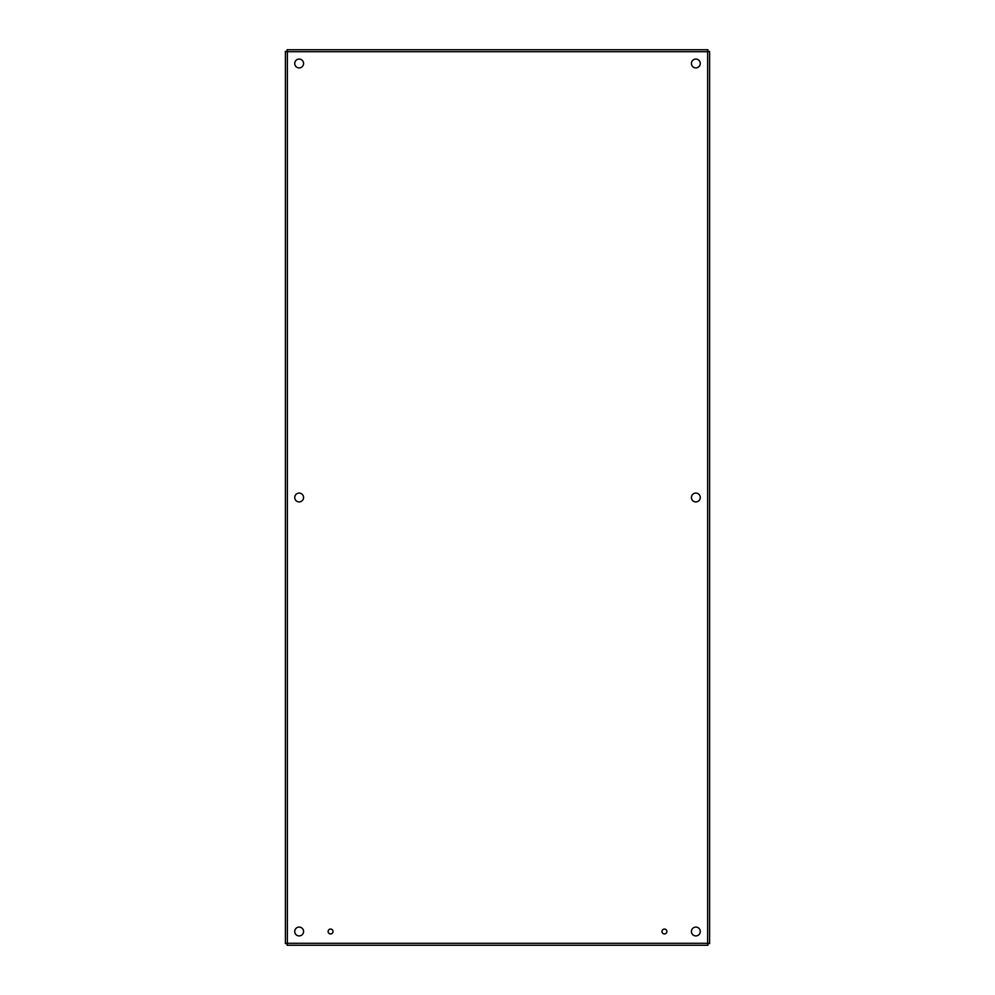 <?xml version="1.0" encoding="UTF-8"?>
<svg xmlns="http://www.w3.org/2000/svg" width="995" height="995" viewBox="0 0 995 995"><rect width="100%" height="100%" fill="white"/><g stroke="black" fill="none" stroke-linecap="round" stroke-linejoin="round"><path stroke-width="1.49" d="M666.874 931.507A2.45 2.45 0 0 1 663.205 933.621A2.45 2.45 0 0 1 663.205 929.38A2.45 2.45 0 0 1 666.874 931.507M333.026 931.507A2.45 2.45 0 0 1 329.345 933.621A2.45 2.45 0 0 1 329.345 929.38A2.45 2.45 0 0 1 333.026 931.507M700.269 497.5A4.428 4.428 0 0 1 693.639 501.331A4.428 4.428 0 0 1 693.639 493.669A4.428 4.428 0 0 1 700.269 497.5M303.575 497.5A4.428 4.428 0 0 1 296.945 501.331A4.428 4.428 0 0 1 296.945 493.669A4.428 4.428 0 0 1 303.575 497.5M700.269 931.507A4.428 4.428 0 0 1 693.639 935.337A4.428 4.428 0 0 1 693.639 927.676A4.428 4.428 0 0 1 700.269 931.507M700.269 63.493A4.428 4.428 0 0 1 693.639 67.324A4.428 4.428 0 0 1 693.639 59.663A4.428 4.428 0 0 1 700.269 63.493M303.575 63.493A4.428 4.428 0 0 1 296.945 67.324A4.428 4.428 0 0 1 296.945 59.663A4.428 4.428 0 0 1 303.575 63.493M303.575 931.507A4.428 4.428 0 0 1 296.945 935.337A4.428 4.428 0 0 1 296.945 927.676A4.428 4.428 0 0 1 303.575 931.507M709.597 51.392L707.632 51.715L709.597 51.392L709.597 943.608L707.632 943.285L709.597 943.608M707.942 945.25L707.632 943.285L707.942 945.25L287.058 945.25L287.368 943.285L287.058 945.25M285.403 943.608L287.368 943.285L285.403 943.608L285.403 51.392L287.368 51.715L285.403 51.392M287.058 49.75L287.368 51.715L287.058 49.75L707.942 49.75L707.632 51.715L707.942 49.75M707.632 943.285L707.632 51.715L287.368 51.715L287.368 943.285L707.632 943.285"/></g></svg>

